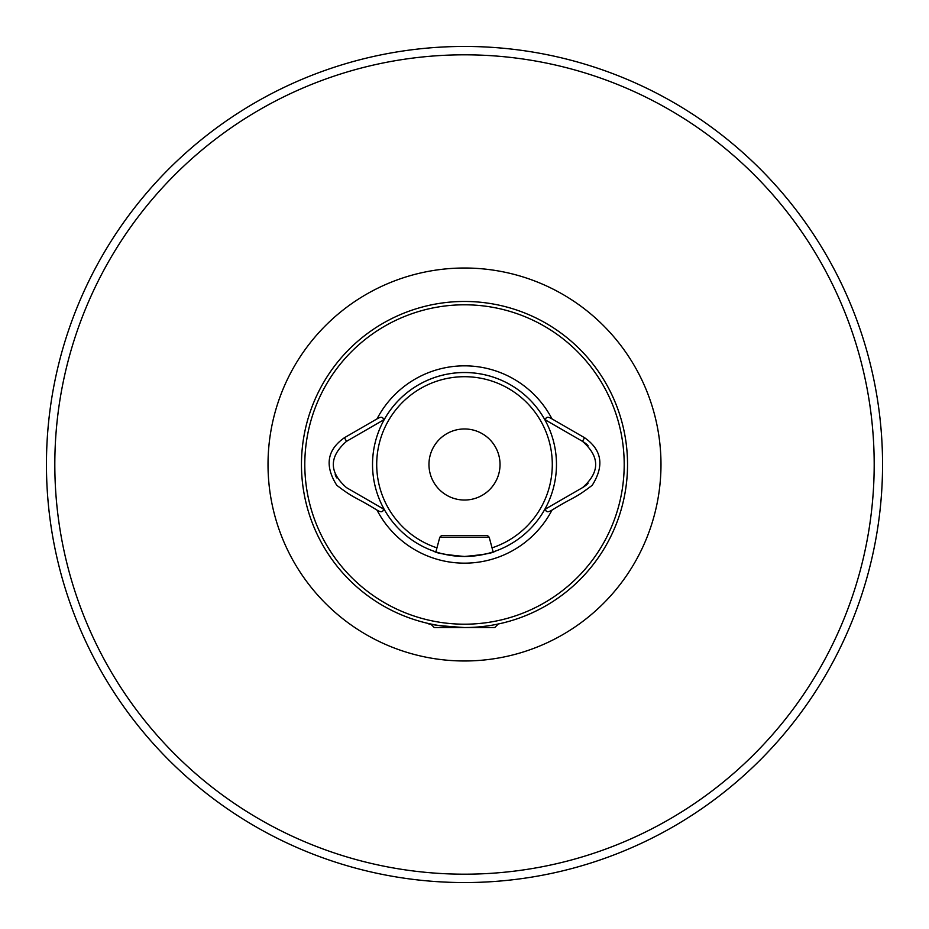 <?xml version="1.0" encoding="UTF-8"?>
<svg xmlns="http://www.w3.org/2000/svg" width="929" height="929" viewBox="0 0 929 929"><rect width="100%" height="100%" fill="white"/><g stroke="black" fill="none" stroke-linecap="round" stroke-linejoin="round"><path stroke-width="1.39" d="M494.809 551.338C493.02 553.092 482.917 554.799 464.5 556.471C446.071 554.799 435.968 553.08 434.191 551.338L435.875 551.907L439.8 537.241L489.2 537.241L493.125 551.907M588.011 483.428A26.755 26.755 0 0 1 582.471 487.667L544.731 509.464A91.971 91.971 0 0 1 384.269 509.464A91.971 91.971 0 0 1 384.269 419.536L383.445 420.013C383.282 416.796 381.134 416.424 377.011 418.898L344.438 437.71C327.054 449.88 324.488 465.731 336.762 485.263C354.843 499.175 354.797 496.388 377.011 510.102C381.111 512.576 383.259 512.204 383.445 508.987L384.269 509.464A91.971 91.971 0 0 0 544.731 509.464A91.971 91.971 0 0 0 464.5 372.529A91.971 91.971 0 0 0 384.269 419.536L384.234 419.56A91.971 91.971 0 0 1 544.731 419.536L582.471 441.333A26.755 26.755 0 0 1 587.999 445.56M545.555 508.987C545.718 512.204 547.866 512.576 551.989 510.102C574.494 496.225 574.076 499.21 592.237 485.263C604.512 465.731 601.946 449.88 584.562 437.71L551.989 418.898C547.866 416.424 545.729 416.796 545.555 420.013L544.731 419.536M464.5 624.195A159.695 159.695 0 0 0 602.805 384.652A159.695 159.695 0 0 0 326.195 384.652A159.695 159.695 0 0 0 464.5 624.195M431.056 624.067L427.7 623.336M427.224 623.22L427.05 623.185C428.385 624.52 440.869 625.972 464.5 627.539A163.04 163.04 0 0 0 605.696 382.98A163.04 163.04 0 0 0 323.304 382.98A163.04 163.04 0 0 0 464.5 627.539L469.145 627.47M501.428 623.301L496.527 624.358M882.55 464.5A418.05 418.05 0 0 1 255.475 826.543A418.05 418.05 0 0 1 255.475 102.457A418.05 418.05 0 0 1 882.55 464.5A418.05 418.05 0 0 1 255.475 826.543A418.05 418.05 0 0 1 255.475 102.457A418.05 418.05 0 0 1 882.55 464.5M464.5 500.034A35.534 35.534 0 0 0 500.034 464.5A35.534 35.534 0 0 0 464.5 428.966A35.534 35.534 0 0 0 428.966 464.5A35.534 35.534 0 0 0 464.5 500.034M335.183 474.731A26.755 26.755 0 0 0 336.728 477.866M383.445 420.013L346.529 441.333C328.924 456.766 328.924 472.211 346.529 487.667L383.445 508.987M584.562 437.71L582.471 441.333C600.064 456.754 600.064 472.199 582.471 487.667M497.944 624.358L494.762 627.539L434.238 627.539L431.056 624.358L432.473 624.358M439.8 537.241L441.472 535.568L487.528 535.568L489.2 537.241M377.011 510.102A98.66 98.66 0 0 0 551.989 510.102M551.989 418.898A98.66 98.66 0 0 0 377.011 418.898M874.189 464.5A409.689 409.689 0 0 1 259.655 819.297A409.689 409.689 0 0 1 259.655 109.703A409.689 409.689 0 0 1 874.189 464.5M660.983 464.5A196.483 196.483 0 0 1 366.258 634.658A196.483 196.483 0 0 1 366.258 294.342A196.483 196.483 0 0 1 660.983 464.5M492.045 547.855A87.79 87.79 0 0 0 535.441 412.778A87.79 87.79 0 0 0 393.559 412.778A87.79 87.79 0 0 0 436.955 547.855M344.438 437.71L346.529 441.333"/></g></svg>
